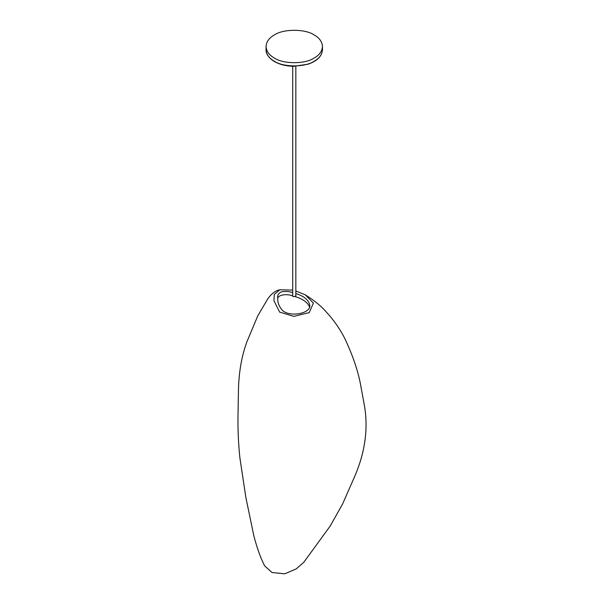 <?xml version="1.0" encoding="UTF-8"?>
<svg xmlns="http://www.w3.org/2000/svg" width="604" height="604" viewBox="0 0 604 604"><rect width="100%" height="100%" fill="white"/><g stroke="black" fill="none" stroke-linecap="round" stroke-linejoin="round"><path stroke-width="0.91" d="M295.832 290.969L305.314 294.85L313.401 303.132L309.225 312.63L293.846 316.353L279.622 312.102L273.974 300.732L274.239 294.518L279.773 289.777L292.698 290.124M305.314 294.85C314.639 300.769 321.509 306.364 325.933 311.626C333.378 319.591 339.539 328.312 344.439 337.795C353.038 355.771 358.61 372.472 361.162 387.904L364.506 406.047C368.576 430.282 364.612 455.333 352.593 481.207L342.536 504.083L330.184 526.054L303.812 562.256L296.194 568.915L284.763 573.8L272.026 572.516L264.522 565.789L260.973 557.915C258.474 551.671 256.134 544.446 253.937 536.231L245.881 497.583L239.879 457.809C238.406 443.374 237.78 429.482 237.999 416.141L238.459 389.867C238.867 372.004 241.683 355.99 246.9 341.849L257.734 315.915L267.798 298.799C271.566 293.612 275.56 290.607 279.773 289.777M295.832 293.574C304.152 296.156 308.81 300.105 309.822 305.397C310.841 313.446 290.584 317.304 282.823 310.758C279.176 306.862 277.485 302.664 277.749 298.172C277.161 295.673 278.263 293.604 281.049 291.959C285.028 291.136 288.908 291.354 292.698 292.615M277.832 299.833C276.428 294.752 286.749 293.438 292.698 295.885M295.409 296.692C302.838 298.95 307.564 302.393 309.573 307.013M292.698 66.289L292.698 296.073L293.159 296.715L295.832 296.073L295.832 66.289M274.314 58.007C283.291 64.22 305.239 64.22 314.216 58.007C319.373 55.107 322.128 51.272 322.483 46.493C322.128 41.714 319.373 37.871 314.216 34.972C305.239 28.758 283.291 28.758 274.314 34.972C269.15 37.871 266.394 41.714 266.047 46.493C266.394 51.272 269.15 55.107 274.314 58.007M322.483 49.694C322.038 56.172 317.236 61.012 308.07 64.205L293.68 66.312C286.251 66.168 279.848 64.583 274.473 61.57C267.043 57.002 265.881 52.118 266.047 49.694C266.394 54.466 269.15 58.309 274.314 61.208C283.291 67.421 305.239 67.421 314.216 61.208C319.373 58.309 322.128 54.466 322.483 49.694L322.483 46.493M266.047 49.694L266.047 46.493"/></g></svg>
